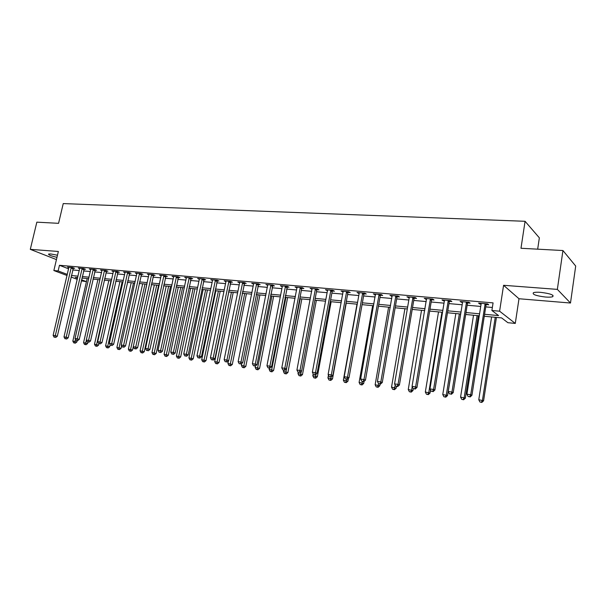 <?xml version="1.0" encoding="UTF-8"?>
<svg xmlns="http://www.w3.org/2000/svg" width="606" height="606" viewBox="0 0 606 606"><rect width="100%" height="100%" fill="white"/><g stroke="black" fill="none" stroke-linecap="round" stroke-linejoin="round"><path stroke-width="0.91" d="M57.479 255.224L50.684 253.944L48.578 254.058C48.382 254.937 51.184 256.027 56.979 257.323M545.468 297.031C548.945 297.288 551.369 297.167 552.755 296.675C554.142 294.955 550.089 293.516 540.605 292.342C537.158 292.092 534.765 292.213 533.424 292.706C532.091 294.425 536.105 295.864 545.468 297.031M73.705 342.822L75.326 343.17L73.705 342.822L72.826 341.102L87.158 278.533L86.438 281.646L81.287 280.873M537.673 249.172L539.355 237.832L525.069 221.296L63.236 203.586L58.562 223.326L36.845 222.16L30.3 249.346L56.441 259.603M525.069 221.296L520.986 248.271L562.936 250.536L575.7 266.049L570.488 303.023L557.353 289.38L503.578 285.297L499.602 311.196L515.282 323.422L507.889 322.703L501.594 317.9L484.285 316.256M503.578 285.297L518.994 298.743L570.488 303.023M518.994 298.743L515.282 323.422M562.936 250.536L557.353 289.38M484.595 314.279L498.571 315.59L491.89 310.492L493.072 302.886L59.456 265.292L68.622 268.837M72.69 269.95L79.31 270.549M83.575 270.927L90.355 271.533M94.642 271.92L101.596 272.533M105.906 272.92L113.019 273.556M117.359 273.95L124.654 274.601M129.01 274.988L136.486 275.654M140.872 276.048L148.531 276.73M152.939 277.131L160.787 277.828M165.226 278.23L173.271 278.949M177.732 279.343L185.974 280.086M190.466 280.487L198.919 281.237M203.434 281.646L212.1 282.419M216.645 282.828L225.53 283.616M230.106 284.025L239.219 284.843M243.817 285.252L253.164 286.093M257.792 286.502L267.382 287.358M272.033 287.774L281.873 288.653M286.555 289.077L296.652 289.979M301.356 290.395L311.719 291.327M316.453 291.751L327.096 292.698M331.861 293.122L342.784 294.099M347.571 294.531L358.79 295.531M363.608 295.963L375.129 296.993M379.977 297.425L391.802 298.485M396.68 298.917L408.838 300.008M413.747 300.447L426.23 301.561M431.169 302.008L444.009 303.151M448.97 303.598L462.166 304.773M467.158 305.219L480.725 306.431M485.747 306.886L492.36 307.477M486.3 304.568L488.747 304.78L487.61 303.901L478.588 303.114L479.747 303.992L481.088 304.106L481.028 303.326M467.711 302.932L470.104 303.144L468.915 302.265L460.09 301.493L462.537 302.477L462.476 301.705M449.516 301.326L451.864 301.538L450.629 300.667L441.986 299.909L443.244 300.781L444.38 300.879L444.319 300.114M431.714 299.765L434.01 299.962L432.729 299.099L424.276 298.357L426.609 299.311M414.292 298.228L416.542 298.425L415.216 297.569L406.937 296.842L409.217 297.781L409.171 297.038M397.233 296.728L399.43 296.917L398.059 296.061L389.953 295.357L392.188 296.281M380.523 295.258L382.674 295.448L381.265 294.592L373.326 293.895L375.508 294.811M364.153 293.812L366.266 294.001L364.82 293.152L357.04 292.471L358.502 293.319L359.176 293.38L359.138 292.653M348.117 292.403L350.185 292.584L348.7 291.744L341.08 291.077L343.17 291.971M332.399 291.024L334.429 291.198L332.914 290.357L325.445 289.706L327.49 290.585L327.46 289.88M316.999 289.668L318.983 289.842L317.438 289.001L310.113 288.365L312.113 289.236M301.902 288.335L303.848 288.509L302.265 287.676L295.092 287.047L297.046 287.911M287.092 287.032L289.001 287.199L287.388 286.373L280.351 285.759L281.979 286.585L282.252 285.926M272.571 285.752L274.442 285.918L272.806 285.093L265.905 284.494L267.776 285.335M258.33 284.502L260.163 284.661L258.497 283.843L251.725 283.252L253.406 284.07L253.558 283.411M244.354 283.267L246.157 283.426L244.46 282.616L237.817 282.032L239.529 282.843L239.612 282.191M230.636 282.063L232.409 282.222L230.689 281.404L224.175 280.836L225.902 281.646L225.932 280.987M217.183 280.881L218.917 281.032L217.175 280.222L210.774 279.661L212.509 280.457L212.509 279.813M203.972 279.714L205.676 279.866L203.911 279.063L197.632 278.51L199.329 279.283L199.329 278.662M190.996 278.571L192.67 278.722L190.89 277.919L184.724 277.381L186.39 278.124M178.262 277.45L179.906 277.601L178.103 276.806L172.043 276.275L173.687 276.987M165.756 276.351L167.37 276.495L165.544 275.7L159.598 275.185L161.211 275.874M153.469 275.268L155.053 275.412L153.212 274.624L147.372 274.109L148.955 274.783M141.395 274.207L142.955 274.344L141.092 273.564L135.358 273.056L136.911 273.707M129.532 273.162L131.07 273.298L129.192 272.518L123.548 272.026L125.078 272.655M117.882 272.139L119.39 272.268L117.496 271.496L111.951 271.011L113.451 271.624M106.421 271.132L107.906 271.261L105.997 270.488L100.551 270.011L102.028 270.602M95.165 270.14L96.619 270.268L94.695 269.496L89.34 269.026L90.794 269.609M84.09 269.162L85.522 269.291L83.59 268.526L78.318 268.064L79.75 268.625M73.205 268.208L74.614 268.329L72.667 267.572L67.486 267.117L68.887 267.663M67.069 275.518L53.866 270.549L58.358 251.475L30.3 249.346M53.866 270.549L58.131 270.935L67.327 274.412M59.456 265.292L58.131 270.935M491.89 310.492L499.602 311.196M77.273 279.366L71.053 277.018M77.674 277.631L75.22 277.396L77.53 278.275M81.537 279.79L86.438 281.646M479.255 315.779L465.681 314.484M460.681 314.014L447.478 312.757M442.509 312.287L429.662 311.067M424.723 310.598L412.224 309.408M407.315 308.946L395.15 307.787M390.272 307.325L378.432 306.197M373.584 305.742L362.055 304.644M357.237 304.189L346.011 303.121M341.216 302.667L330.293 301.629M325.528 301.174L314.885 300.167M310.143 299.712L299.773 298.728M295.069 298.281L284.964 297.319M280.283 296.879L270.435 295.94M265.784 295.501L256.186 294.592M251.566 294.152L242.211 293.259M237.613 292.827L228.492 291.956M223.925 291.524L215.032 290.683M210.487 290.251L201.821 289.426M197.298 288.994L188.845 288.191M184.353 287.767L176.111 286.986M171.642 286.562L163.597 285.797M159.158 285.373L151.311 284.631M142.675 283.805L128.381 349.124L132.547 350.018L146.894 284.206L139.244 283.479M134.85 283.063L127.381 282.351M123.018 281.941L115.723 281.245M111.39 280.836L104.27 280.161M99.96 279.752L93.006 279.093M88.718 278.684L81.939 278.04M71.394 275.518L78.022 276.139M82.287 276.541L89.067 277.177M93.354 277.578L100.301 278.23M104.618 278.631L111.731 279.305M116.072 279.707L123.359 280.396M127.722 280.805L135.199 281.502M139.585 281.911L147.243 282.631M151.659 283.047L159.499 283.782M163.946 284.199L171.983 284.956M176.452 285.373L184.694 286.146M189.186 286.57L197.639 287.358M202.162 287.782L210.827 288.6M215.372 289.024L224.265 289.857M228.833 290.289L237.953 291.145M242.551 291.577L251.899 292.448M256.527 292.887L266.117 293.781M270.776 294.221L280.616 295.145M285.297 295.584L295.402 296.531M300.106 296.97L310.477 297.947M315.211 298.387L325.854 299.387M330.618 299.834L341.549 300.864M346.344 301.311L357.563 302.364M362.388 302.818L373.91 303.894M378.758 304.348L390.597 305.462M395.476 305.916L407.633 307.06M412.542 307.522L425.041 308.696M429.98 309.158L442.827 310.363M447.789 310.825L460.992 312.067M465.991 312.537L479.566 313.81M479.869 303.227L479.747 303.992M461.416 301.614L461.295 302.364M443.372 300.031L443.244 300.781M425.7 298.485L425.579 299.22M408.406 296.97L408.285 297.697M391.468 295.486L391.347 296.205M374.879 294.031L374.758 294.751M358.631 292.607L358.502 293.319M342.708 291.213L342.579 291.918M327.104 289.85L326.975 290.539M311.81 288.509L311.681 289.198M296.819 287.199L296.682 287.873M282.108 285.911L281.979 286.585M267.685 284.646L267.557 285.312M253.535 283.411L253.406 284.07M239.635 282.313L239.529 282.843M485.156 303.689L470.726 394.726L466.938 394.188L481.096 304.091M486.724 303.826L485.997 305.295L471.938 395.294L470.726 394.726L469.642 396.748L468.127 396.529L469.642 396.748M470.127 396.975L471.938 395.294M466.938 394.188L468.127 396.529M491.587 316.946L478.77 399.725L483.588 400.793L496.428 317.408M481.391 402.21L479.914 401.99L481.846 402.414L481.391 402.21L482.459 400.263L495.246 317.294M479.914 401.99L478.77 399.725M483.588 400.793L481.846 402.414M466.514 302.061L451.947 392.052L448.243 391.529L462.537 302.462M468.127 302.197L467.408 303.651L453.212 392.627L451.947 392.052L450.894 394.059L449.417 393.847L450.894 394.059M451.402 394.286L453.212 392.627M448.243 391.529L449.417 393.847M448.281 300.462L433.578 389.446L429.957 388.931L444.38 300.864M449.94 300.606L449.22 302.046L434.888 390.022L433.578 389.446L432.563 391.431L431.116 391.218L432.563 391.431M433.093 391.658L434.888 390.022M429.957 388.931L431.116 391.218M430.427 298.894L415.61 386.893L412.065 386.386L426.556 298.561M432.131 299.046L431.427 300.47L416.966 387.469L415.61 386.893L414.633 388.855L413.216 388.651L414.633 388.855M415.178 389.082L416.966 387.469M412.065 386.386L413.216 388.651M473.521 315.234L460.575 397.097L465.363 398.157L478.331 315.688M463.151 399.551L461.711 399.339L463.62 399.763L463.151 399.551L464.181 397.619L477.104 315.575M461.711 399.339L460.575 397.097M465.363 398.157L463.62 399.763M455.833 313.552L442.766 394.529L447.523 395.574L460.613 314.006M445.296 396.953L443.887 396.741L445.789 397.165L445.296 396.953L446.296 395.036L459.34 313.885M443.887 396.741L442.766 394.529M447.523 395.574L445.789 397.165M438.509 311.908L425.329 392.006L430.055 393.052L430.54 390.082M427.821 394.4L426.435 394.203L428.328 394.62L427.821 394.4L428.783 392.506L441.941 312.234M426.435 394.203L425.329 392.006M430.055 393.052L428.328 394.62M412.959 297.372L398.028 384.393L394.559 383.893L409.217 297.766M414.701 297.523L413.996 298.932L399.43 384.969L398.028 384.393L397.082 386.34L395.695 386.143L397.082 386.34M397.642 386.567L399.43 384.969M394.559 383.893L395.695 386.143M421.534 310.295L408.255 389.544L412.951 390.575L413.269 388.673M410.709 391.908L409.353 391.711L411.232 392.127L410.709 391.908L411.641 390.029L412.201 386.658M409.353 391.711L408.255 389.544M412.951 390.575L411.232 392.127M395.854 295.872L380.818 381.947L377.424 381.462L392.143 295.546M397.634 296.023L396.938 297.417L382.265 382.53L380.818 381.947L379.901 383.878L378.545 383.681L379.901 383.878M380.485 384.106L382.265 382.53M377.424 381.462L378.545 383.681M379.106 294.402L363.971 379.545L360.646 379.076L375.47 294.084M380.916 294.561L380.235 295.94L365.456 380.136L363.971 379.545L363.092 381.462L361.759 381.272L363.092 381.462M363.683 381.697L365.456 380.136M360.646 379.076L361.759 381.272M362.699 292.971L347.48 377.205L344.216 376.743L359.176 293.365M364.547 293.13L363.873 294.493L349.003 377.788L347.48 377.205L346.624 379.098L345.322 378.917L346.624 379.098M347.238 379.333L349.003 377.788M344.216 376.743L345.322 378.917M346.632 291.562L331.323 374.909L328.126 374.455L343.14 291.251M348.503 291.721L347.836 293.077L332.883 375.493L331.323 374.909L330.497 376.788L329.225 376.606L330.497 376.788M331.126 377.023L332.883 375.493M328.126 374.455L329.225 376.606M330.876 290.183L315.499 372.66L312.37 372.213L327.49 290.577M332.785 290.35L332.126 291.683L317.089 373.251L315.499 372.66L314.696 374.523L313.446 374.341L314.696 374.523M315.34 374.758L317.089 373.251M312.37 372.213L313.446 374.341M404.914 308.712L391.529 387.128L396.195 388.151L396.498 386.401M393.945 389.469L392.62 389.279L394.483 389.688L393.945 389.469L395.248 385.257M392.62 389.279L391.529 387.128M396.195 388.151L394.483 389.688M388.62 307.166L375.144 384.765L379.788 385.78L380.083 384.052M377.523 387.075L376.22 386.886L378.076 387.295L377.523 387.075L378.652 383.727M376.22 386.886L375.144 384.765M379.788 385.78L378.076 387.295M372.652 305.651L359.093 382.439L363.706 383.454L364.07 381.356M361.434 384.734L360.153 384.545L362.002 384.954L361.434 384.734L362.517 381.53M360.153 384.545L359.093 382.439M363.706 383.454L362.002 384.954M356.995 304.167L343.352 380.167L347.942 381.174L348.458 378.265M345.662 382.439L344.413 382.257L346.246 382.651L345.662 382.439L346.723 379.258M344.413 382.257L343.352 380.167M347.942 381.174L346.246 382.651M328.452 375.084L327.929 377.939L332.489 378.939L346.238 303.144M330.202 380.182L328.975 380.007L330.8 380.401L330.202 380.182L331.262 376.902M328.975 380.007L327.929 377.939M332.489 378.939L330.8 380.401M315.446 288.827L299.985 370.455L296.925 370.016L312.09 288.532M317.377 289.001L316.726 290.319L301.614 371.046L299.985 370.455L299.22 372.304L297.993 372.129L299.22 372.304M299.872 372.538L301.614 371.046M296.925 370.016L297.993 372.129M313.173 373.796L312.81 375.758L317.339 376.743L331.156 301.712M315.044 377.977L313.847 377.803L315.658 378.197L315.044 377.977L316.211 374M313.847 377.803L312.81 375.758M317.339 376.743L315.658 378.197M300.311 287.502L284.79 368.296L281.79 367.865L297.031 287.214M302.273 287.676L301.629 288.986L286.449 368.887L284.79 368.296L284.047 370.122L282.85 369.955L284.047 370.122M284.714 370.357L286.449 368.887M281.79 367.865L282.85 369.955M298.243 372.213L297.978 373.614L302.477 374.599L316.362 300.303M300.182 375.811L299.008 375.637L300.811 376.031L300.182 375.811L301.455 371.183M299.008 375.637L297.978 373.614M302.477 374.599L300.811 376.031M285.479 286.206L269.897 366.175L266.951 365.759L282.275 286.593M287.449 286.403L271.586 366.766L269.897 366.175L269.178 367.993L268.003 367.827L269.178 367.993M269.859 368.228L271.586 366.766M266.951 365.759L268.003 367.827M283.684 370.213L283.434 371.516L287.911 372.493L301.849 298.925M285.608 373.69L284.449 373.523L286.244 373.91L285.608 373.69L300.212 298.773M284.449 373.523L283.434 371.516M287.911 372.493L286.244 373.91M270.927 284.934L255.293 364.1L252.407 363.691L267.769 284.653M272.912 285.153L257.012 364.691L255.293 364.1L254.603 365.903L253.444 365.736L254.603 365.903M255.285 366.138L257.012 364.691M252.407 363.691L253.444 365.736M269.412 368.16L269.162 369.455L273.609 370.425L287.608 297.576M271.306 371.607L270.17 371.44L271.95 371.826L271.306 371.607L285.941 297.417M270.17 371.44L269.162 369.455M273.609 370.425L271.95 371.826M256.656 283.684L240.976 362.062L238.143 361.661L253.566 284.07M258.656 283.919L242.718 362.653L240.976 362.062L240.302 363.85L239.173 363.691L240.302 363.85M240.999 364.085L242.718 362.653M238.143 361.661L239.173 363.691M255.437 366.009L255.164 367.433L259.58 368.395L273.632 296.243M257.27 369.562L256.164 369.402L257.929 369.781L257.27 369.562L271.935 296.084M256.164 369.402L255.164 367.433M259.58 368.395L257.929 369.781M242.658 282.457L226.924 360.07L224.152 359.676L239.62 282.843M244.665 282.714L228.697 360.661L226.924 360.07L226.28 361.843L225.174 361.684L226.28 361.843M226.992 362.077L228.697 360.661M224.152 359.676L225.174 361.684M241.824 363.395L241.423 365.448L245.816 366.403L259.913 294.94M243.498 367.554L242.408 367.395L244.173 367.774L243.498 367.554L258.186 294.781M242.408 367.395L241.423 365.448M245.816 366.403L244.173 367.774M228.916 281.252L213.153 358.108L210.426 357.722L225.94 281.638M230.947 281.525L214.941 358.699L213.153 358.108L212.524 359.866L211.441 359.706L212.524 359.866M213.244 360.1L214.941 358.699M210.426 357.722L211.441 359.706M215.433 280.07L199.632 356.184L196.958 355.805L212.509 280.457M217.471 280.358L201.45 356.782L199.632 356.184L199.033 357.934L197.965 357.775L199.033 357.934M199.76 358.169L201.45 356.782M196.958 355.805L197.965 357.775M202.199 278.911L186.368 354.305L183.747 353.927L199.329 279.298M204.252 279.214L188.208 354.896L186.368 354.305L185.784 356.033L184.739 355.881L185.784 356.033M186.519 356.267L188.208 354.896M183.747 353.927L184.739 355.881M189.208 277.775L173.346 352.45L170.771 352.086L186.39 277.525M191.269 278.093L175.21 353.04L173.346 352.45L172.786 354.169L171.756 354.018L172.786 354.169M173.528 354.404L175.21 353.04M170.771 352.086L171.756 354.018M176.452 276.662L160.567 350.632L158.037 350.276L173.68 276.412M178.528 276.987L162.446 351.23L160.567 350.632L160.029 352.336L159.014 352.192L160.029 352.336M160.779 352.571L162.446 351.23M158.037 350.276L159.014 352.192M163.931 275.563L148.023 348.851L145.538 348.495L161.204 275.321M166.006 275.904L149.917 349.442L148.023 348.851L147.493 350.541L146.5 350.397L147.493 350.541M148.258 350.776L149.917 349.442M145.538 348.495L146.5 350.397M151.621 274.48L135.699 347.102L133.259 346.753L148.947 274.253M153.712 274.836L137.615 347.692L135.699 347.102L135.191 348.776L134.221 348.632L135.191 348.776M135.956 349.011L137.615 347.692M133.259 346.753L134.221 348.632M139.531 273.427L123.594 345.375L121.2 345.041L136.903 273.192M141.63 273.791L125.525 345.973L123.594 345.375L123.109 347.041L122.147 346.905L123.109 347.041M123.882 347.276L125.525 345.973M121.2 345.041L122.147 346.905M127.654 272.382L111.709 343.685L109.353 343.352L125.078 272.162M129.767 272.761L113.655 344.276L111.709 343.685L111.239 345.337L110.3 345.2L111.239 345.337M112.019 345.571L113.655 344.276M109.353 343.352L110.3 345.2M228.462 360.85L227.932 363.502L232.303 364.448L246.437 293.66M229.985 365.585L228.916 365.433L230.666 365.812L229.985 365.585L244.695 293.493M228.916 365.433L227.932 363.502M232.303 364.448L230.666 365.812M228.818 291.986L214.691 361.585L219.031 362.524L233.212 292.41M216.713 363.653L215.668 363.502L217.402 363.873L216.713 363.653L231.439 292.236M215.668 363.502L214.691 361.585M219.031 362.524L217.402 363.873M215.85 290.759L201.692 359.714L206.01 360.646L220.22 291.175M203.692 361.759L202.654 361.608L204.381 361.979L203.692 361.759L218.425 291.001M202.654 361.608L201.692 359.714M206.01 360.646L204.381 361.979M203.116 289.547L188.928 357.866L193.216 358.79L207.457 289.963M190.898 359.896L189.883 359.744L191.594 360.115L190.898 359.896L205.646 289.789M189.883 359.744L188.928 357.866M193.216 358.79L191.594 360.115M190.602 288.358L176.384 356.055L180.649 356.972L194.92 288.767M178.331 358.063L177.331 357.919L179.043 358.282L178.331 358.063L193.087 288.592M177.331 357.919L176.384 356.055M180.649 356.972L179.043 358.282M178.308 287.191L164.067 354.275L168.309 355.192L182.603 287.6M165.983 356.267L165.006 356.123L166.703 356.487L165.983 356.267L180.747 287.426M165.006 356.123L164.067 354.275M168.309 355.192L166.703 356.487M166.226 286.047L151.962 352.525L156.181 353.434L170.498 286.449M153.856 354.495L152.894 354.358L154.583 354.722L153.856 354.495L168.627 286.274M152.894 354.358L151.962 352.525M156.181 353.434L154.583 354.722M154.348 284.918L140.069 350.813L144.258 351.715L158.598 285.32M141.94 352.76L140.993 352.624L142.668 352.987L141.94 352.76L156.712 285.138M140.993 352.624L140.069 350.813M144.258 351.715L142.668 352.987M130.229 351.056L129.298 350.919L130.964 351.275L130.229 351.056L144.993 284.025M129.298 350.919L128.381 349.124M132.547 350.018L130.964 351.275M115.988 271.359L100.028 342.026L97.717 341.701L113.451 271.14M118.102 271.746L101.99 342.617L100.028 342.026L99.573 343.663L98.649 343.534L99.573 343.663M100.361 343.897L101.99 342.617M97.717 341.701L98.649 343.534M131.199 282.714L116.89 347.465L121.033 348.352L121.594 345.806M118.715 349.382L117.799 349.245L119.458 349.601L118.715 349.382L133.479 282.934M117.799 349.245L116.89 347.465M121.033 348.352L119.458 349.601M104.512 270.359L88.552 340.398L86.279 340.072L102.02 270.14M106.641 270.746L90.529 340.989L88.552 340.398L88.112 342.019L87.203 341.89L88.112 342.019M88.908 342.254L90.529 340.989M86.279 340.072L87.203 341.89M119.912 281.646L105.596 345.829L109.716 346.715L110.125 344.867M107.398 347.73L106.497 347.602L108.148 347.95L107.398 347.73L122.154 281.858M106.497 347.602L105.596 345.829M109.716 346.715L108.148 347.95M93.241 269.375L77.273 338.792L75.038 338.474L90.786 269.155M95.369 269.768L79.265 339.383L77.273 338.792L76.848 340.405L75.955 340.277L76.848 340.405M77.644 340.64L79.265 339.383M75.038 338.474L75.955 340.277M108.815 280.593L94.491 344.231L98.581 345.102L98.914 343.61M96.263 346.109L95.384 345.981L97.021 346.329L96.263 346.109L111.019 280.798M95.384 345.981L94.491 344.231M98.581 345.102L97.021 346.329M82.158 268.397L66.183 337.216L63.994 336.906L79.742 268.193M84.295 268.806L68.19 337.807L66.183 337.216L65.781 338.815L64.903 338.693L65.781 338.815M66.584 339.049L68.19 337.807M63.994 336.906L64.903 338.693M97.899 279.555L83.567 342.648L87.635 343.519L87.953 342.11M85.325 344.519L84.454 344.39L86.082 344.738L85.325 344.519L86.355 340.231M84.454 344.39L83.567 342.648M87.635 343.519L86.082 344.738M71.258 267.443L55.29 335.671L53.131 335.36L68.887 267.238M73.402 267.86L57.305 336.254L55.29 335.671L54.896 337.254L54.032 337.133L54.896 337.254M55.707 337.489L57.305 336.254M53.131 335.36L54.032 337.133M72.826 341.102L76.871 341.966L77.189 340.572M74.561 342.951L75.447 339.277M76.871 341.966L75.326 343.17M485.05 303.871L486.194 304.75M484.853 304.424L485.997 305.295M466.408 302.243L467.605 303.114M466.211 302.78L467.408 303.651M448.175 300.637L449.417 301.508M447.978 301.182L449.22 302.046M430.328 299.076L431.616 299.94M430.131 299.606L431.427 300.47M412.86 297.546L414.193 298.402M412.671 298.069L413.996 298.932M395.756 296.046L397.127 296.902M395.567 296.569L396.938 297.417M379.008 294.577L380.424 295.425M378.818 295.092L380.235 295.94M362.6 293.137L364.055 293.986M362.418 293.645L363.873 294.493M346.534 291.728L348.018 292.569M346.344 292.236L347.836 293.077M330.785 290.35L332.308 291.183M330.603 290.85L332.126 291.683M315.347 288.994L316.908 289.827M315.165 289.486L316.726 290.319M300.22 287.668L301.803 288.501M300.038 288.161L301.629 288.986M285.381 286.365L287.002 287.191M285.206 286.85L286.82 287.676M270.837 285.093L272.48 285.911M270.655 285.57L272.299 286.396M256.565 283.843L258.239 284.661M256.391 284.312L258.058 285.131M242.567 282.616L244.263 283.426M242.392 283.085L244.089 283.896M228.826 281.411L230.553 282.222M228.651 281.873L230.378 282.684M215.35 280.23L217.092 281.032M215.175 280.692L216.918 281.495M202.116 279.063L203.881 279.866M201.942 279.525L203.714 280.328M189.125 277.927L190.913 278.722M188.951 278.381L190.746 279.177M176.369 276.806L178.179 277.601M176.202 277.26L178.005 278.048M163.84 275.707L165.673 276.503M163.673 276.154L165.499 276.942M151.538 274.632L153.386 275.419M151.371 275.071L153.22 275.859M139.456 273.571L141.312 274.351M139.282 274.01L141.145 274.791M127.578 272.533L129.457 273.306M127.411 272.965L129.29 273.745M115.905 271.511L117.799 272.283M115.738 271.935L117.64 272.708M104.437 270.503L106.345 271.268M104.27 270.927L106.179 271.7M93.165 269.511L95.081 270.276M92.998 269.935L94.922 270.7M82.075 268.541L84.014 269.306M81.916 268.958L83.855 269.723M71.182 267.587L73.129 268.344M71.016 268.003L72.97 268.761M552.755 296.675L552.952 295.327"/></g></svg>
